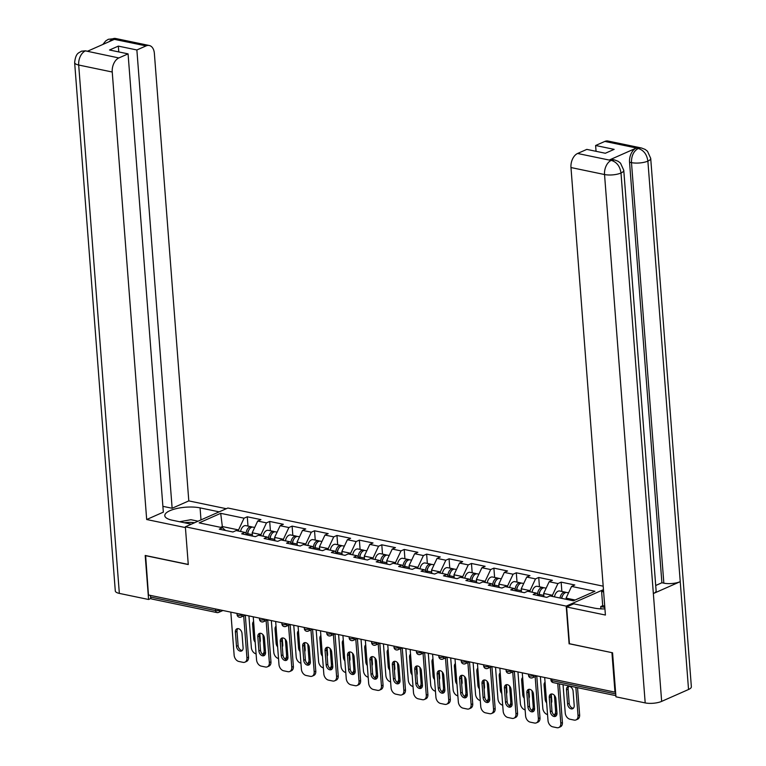 <?xml version="1.0" encoding="UTF-8"?>
<svg xmlns="http://www.w3.org/2000/svg" width="766" height="766" viewBox="0 0 766 766"><rect width="100%" height="100%" fill="white"/><g stroke="black" fill="none" stroke-linecap="round" stroke-linejoin="round"><path stroke-width="1.15" d="M603.187 586.182L227.866 508.021L185.362 526.807L566.208 606.117L603.455 589.648M225.491 530.455L222.494 527.736L220.694 513.335L199.141 522.872L222.494 527.736L219.277 529.162L232.921 531.997L236.148 530.579L244.909 532.399L247.916 535.118M220.694 513.335L244.048 518.199L247.274 516.782L247.993 526.079M252.454 536.066L252.205 532.772L257.702 521.043L260.928 519.626L247.274 516.782M257.702 521.043L266.472 522.872L269.689 521.445L270.408 530.752M274.879 540.739L274.621 537.435L280.126 525.715L283.343 524.289L269.689 521.445M280.126 525.715L288.887 527.544L292.114 526.118L292.832 535.424M297.294 545.402L297.045 542.108L302.541 530.378L305.768 528.961L292.114 526.118M302.541 530.378L311.312 532.207L314.529 530.781L315.247 540.087M319.709 550.074L319.46 546.78L324.966 535.051L328.183 533.624L314.529 530.781M324.966 535.051L333.727 536.88L336.954 535.453L337.672 544.76M342.134 554.747L341.875 551.443L347.381 539.724L350.608 538.297L336.954 535.453M347.381 539.724L356.152 541.543L359.369 540.126L360.087 549.423M364.549 559.41L364.3 556.116L369.806 544.387L373.023 542.97L359.369 540.126M369.806 544.387L378.567 546.215L381.794 544.789L382.502 554.096M386.974 564.082L386.715 560.779L392.221 549.059L395.447 547.633L381.794 544.789M392.221 549.059L400.991 550.888L404.209 549.461L404.927 558.768M409.389 568.745L409.14 565.452L414.645 553.722L417.863 552.305L404.209 549.461M414.645 553.722L423.406 555.551L426.633 554.124L427.342 563.431M431.813 573.418L431.555 570.124L437.06 558.395L440.278 556.968L426.633 554.124M437.06 558.395L445.831 560.224L449.048 558.797L449.766 568.104M454.228 578.081L453.979 574.787L459.485 563.067L462.702 561.641L449.048 558.797M459.485 563.067L468.246 564.887L471.463 563.47L472.182 572.767M476.653 582.754L476.395 579.46L481.9 567.73L485.117 566.304L471.463 563.47M481.9 567.73L490.671 569.559L493.888 568.133L494.606 577.44M499.068 587.426L498.819 584.123L504.315 572.403L507.542 570.976L493.888 568.133M504.315 572.403L513.086 574.222L516.303 572.805L517.021 582.103M521.493 592.089L521.234 588.795L526.74 577.066L529.957 575.649L516.303 572.805M526.74 577.066L535.501 578.895L538.728 577.468L539.446 586.775M543.908 596.762L543.659 593.468L549.155 581.739L552.382 580.312L538.728 577.468M549.155 581.739L557.926 583.568L561.143 582.141L561.861 591.448M566.16 599.299L566.074 598.131L571.58 586.411L574.797 584.985L561.143 582.141M571.58 586.411L594.933 591.266L573.37 600.803L550.017 595.938L546.8 597.365L533.146 594.521L536.363 593.095L527.602 591.266L524.375 592.692L510.731 589.849L513.948 588.422L505.177 586.603L501.96 588.029L488.306 585.186L491.533 583.759L482.762 581.93L479.545 583.357L465.891 580.513L469.108 579.086L460.347 577.267L457.12 578.684L443.466 575.841L446.693 574.423L437.922 572.595L434.705 574.021L421.051 571.177L424.268 569.751L415.507 567.922L412.28 569.349L398.626 566.505L401.853 565.078L393.082 563.259L389.865 564.686L376.211 561.842L379.429 560.415L370.667 558.586L367.441 560.013L353.787 557.169L357.013 555.743L348.243 553.923L345.026 555.34L331.372 552.497L334.589 551.08L325.828 549.251L322.601 550.677L308.947 547.834L312.174 546.407L303.403 544.578L300.186 546.005L286.532 543.161L289.749 541.744L280.988 539.915L277.761 541.342L264.117 538.498L267.334 537.071L258.563 535.243L255.346 536.669L241.692 533.825L244.909 532.399M261.062 535.76L260.967 534.591L252.205 532.772M260.967 534.591L266.472 522.872M283.477 540.432L283.391 539.264L274.621 537.435M283.391 539.264L288.887 527.544M267.334 537.071L270.331 539.791M305.893 545.105L305.806 543.937L297.045 542.108M305.806 543.937L311.312 532.207M289.749 541.744L292.746 544.463M328.317 549.768L328.231 548.6L319.46 546.78M328.231 548.6L333.727 536.88M312.174 546.407L315.171 549.126M350.732 554.44L350.646 553.272L341.875 551.443M350.646 553.272L356.152 541.543M334.589 551.08L337.586 553.799M373.157 559.103L373.061 557.935L364.3 556.116M373.061 557.935L378.567 546.215M357.013 555.743L360.01 558.462M395.572 563.776L395.486 562.608L386.715 560.779M395.486 562.608L400.991 550.888M379.429 560.415L382.425 563.134M417.997 568.449L417.901 567.28L409.14 565.452M417.901 567.28L423.406 555.551M401.853 565.078L404.85 567.798M440.412 573.112L440.326 571.943L431.555 570.124M440.326 571.943L445.831 560.224M424.268 569.751L427.265 572.47M462.836 577.784L462.741 576.616L453.979 574.787M462.741 576.616L468.246 564.887M446.693 574.423L449.69 577.143M485.251 582.447L485.165 581.279L476.395 579.46M485.165 581.279L490.671 569.559M469.108 579.086L472.105 581.806M507.676 587.12L507.58 585.952L498.819 584.123M507.58 585.952L513.086 574.222M491.533 583.759L494.53 586.478M530.091 591.792L530.005 590.624L521.234 588.795M530.005 590.624L535.501 578.895M513.948 588.422L516.945 591.141M552.516 596.455L552.42 595.287L543.659 593.468M552.42 595.287L557.926 583.568M536.363 593.095L539.36 595.814M575.142 600.017L566.074 598.131M569.435 643.718L612.13 652.699M611.938 652.776L614.974 692.138L615.567 691.87M145.626 555.551L148.47 594.99L614.974 692.138M222.944 610.502L218.664 612.388A2.853 2.001 -113.9 0 1 217.716 612.474A2.853 1.819 -78.2 0 1 216.931 612.57L151.831 599.022A2.853 1.819 -78.2 0 1 150.548 597.049L150.423 595.402M145.444 555.637L188.273 564.552L185.362 526.807M569.109 643.861L566.208 606.117M238.638 531.097L238.552 529.928L222.379 526.558L220.618 527.343M238.552 529.928L244.048 518.199M556.173 715.827A4.376 3.074 66.1 0 1 551.97 710.953L550.878 696.754A4.376 3.074 66.1 0 1 551.683 693.958M559.439 683.904L562.407 722.491A5.707 4.012 66.1 0 1 560.406 726.819L558.797 727.528A5.707 4.012 -113.9 0 0 560.798 723.209L562.407 722.491M558.797 727.528A5.707 4.012 -113.9 0 1 556.901 727.7L552.736 726.829A5.707 4.012 -113.9 0 1 548.006 720.547L544.693 677.498M557.744 683.55L560.798 723.209M550.361 711.662L549.27 697.462A4.376 3.074 66.1 0 1 550.811 694.149A4.376 3.074 66.1 0 1 555.886 698.841L556.978 713.041A4.376 3.074 66.1 0 1 555.436 716.354A4.376 3.074 66.1 0 1 550.361 711.662L551.97 710.953M566.141 592.491A6.281 3.993 101.8 0 0 565.308 592.166A6.281 3.993 101.8 0 0 560.023 598.026M565.308 592.166L559.774 591.007A6.281 3.993 101.8 0 0 554.498 596.867M561.574 598.342A3.801 2.422 -78.2 0 1 562.531 595.766M566.495 689.85L567.587 704.05A4.376 3.074 -113.9 0 0 572.662 708.742A4.376 3.074 -113.9 0 0 574.194 705.429L573.102 691.229A4.376 3.074 -113.9 0 0 568.027 686.537A4.376 3.074 -113.9 0 0 566.495 689.85L568.104 689.141L569.195 703.332A4.376 3.074 -113.9 0 0 573.389 708.215M563.048 684.651L565.231 712.926A5.707 4.012 -113.9 0 0 569.952 719.217L574.127 720.088A5.707 4.012 -113.9 0 0 576.013 719.916A5.707 4.012 -113.9 0 0 578.024 715.597L579.632 714.879L577.535 687.667M575.841 687.313L578.024 715.597M568.563 592.836L567.032 592.52A6.281 3.993 101.8 0 0 561.756 598.38M568.908 686.346A4.376 3.074 -113.9 0 0 568.104 689.141M579.632 714.879A5.707 4.012 66.1 0 1 577.621 719.207L576.013 719.916M179.627 521.742L190.916 519.702L198.078 521.186M194.526 522.757A12.371 3.954 -4.4 0 0 184.434 522.747M566.61 606.969L605.408 615.041L570.976 167.543A11.413 7.258 -78.2 0 1 577.583 153.478L611.144 160.458L614.61 159.931L618.229 161.348L620.527 163.168L623.763 170.291L656.117 590.835A11.701 3.744 175.6 0 1 653.35 593.545L661.652 701.378A11.701 3.744 175.6 0 1 645.192 702.91L615.95 696.821L612.561 652.785L569.444 643.804L566.61 606.969L573.734 603.819L594.138 608.06A21.4 6.846 -4.4 0 0 604.939 608.913M600.898 608.865L600.716 606.567L602.698 605.686L601.607 591.486L603.531 590.643M601.607 591.486L603.627 591.907M577.583 153.478L586.813 149.389L605.351 153.257L614.15 149.36L595.613 145.502L604.843 141.423A11.413 7.258 -78.2 0 1 607.993 141.03L641.554 148.02A11.413 7.258 101.8 0 0 638.394 148.412L604.843 141.423M641.554 148.02L645.202 149.447L647.5 151.275L650.707 158.38L691.363 686.757A11.701 3.744 175.6 0 1 688.538 689.496L680.237 581.662A11.701 3.744 175.6 0 1 663.844 583.165L631.481 162.622L629.547 162.21A11.413 7.258 -78.2 0 1 636.144 148.144L609.506 159.922A11.413 7.258 -78.2 0 1 612.666 159.529L614.61 159.931M661.652 701.378L688.538 689.496M623.763 170.291A11.701 3.744 175.6 0 1 620.996 173.001L653.35 593.545L680.237 581.662L647.883 161.119C646.906 154.454 643.756 150.26 638.423 148.537L638.394 148.412M595.613 145.502L596.053 151.314M655.706 585.492L661.901 582.754L629.547 162.21M661.901 582.754L663.844 583.165M602.698 605.686L604.728 606.107M604.824 607.419L600.716 606.567M645.192 702.91L604.537 174.533A11.701 3.744 175.6 0 0 620.996 173.001C620 166.337 616.831 162.153 611.498 160.448M200.998 519.903L200.07 507.877A21.4 6.846 -4.4 0 0 177.003 508.461A21.4 6.846 -4.4 0 0 164.795 515.681A21.4 6.846 -4.4 0 0 172.197 520.2L191.318 524.183M200.07 507.877L219.191 511.851M226.315 508.71L188.8 500.897L172.139 508.26L136.875 49.972L146.105 45.893L112.209 38.922L114.172 39.449L87.535 51.226L85.265 50.834L118.845 57.948A11.413 7.258 101.8 0 0 112.238 72.014L78.687 65.024L119.343 593.401L148.585 599.491L145.195 555.465L188.264 564.427M162.89 506.336L172.139 508.26M118.778 51.925L118.337 46.113L109.538 50.001L128.075 53.869L163.34 512.148L146.679 519.52L112.238 72.014M185.429 527.582L146.679 519.52M188.8 500.897L154.368 53.39A11.413 7.258 101.8 0 0 149.255 45.5A11.413 7.258 101.8 0 0 146.105 45.893M119.343 593.401A11.701 3.744 175.6 0 1 115.293 590.931L74.637 62.553A11.701 3.744 175.6 0 0 78.687 65.024A11.413 7.258 -78.2 0 1 85.285 50.958M150.998 598.428L148.585 599.491M128.075 53.869L118.845 57.948M118.337 46.113L136.875 49.972M108.896 41.785L112.238 39.047M102.855 44.447L105.689 40.952L108.303 39.315L112.19 38.913M74.637 62.553C75.786 52.433 79.013 53.084 81.407 51.198L85.256 50.834M533.749 711.154A4.376 3.074 66.1 0 1 529.555 706.281L528.463 692.081A4.376 3.074 66.1 0 1 529.268 689.295M536.765 675.89L539.992 717.828A5.707 4.012 66.1 0 1 537.981 722.147L536.372 722.855A5.707 4.012 -113.9 0 0 538.374 718.537L539.992 717.828M536.372 722.855A5.707 4.012 -113.9 0 1 534.486 723.027L530.311 722.166A5.707 4.012 -113.9 0 1 525.591 715.875L522.278 672.835M535.147 676.598L538.374 718.537M527.946 706.989L526.855 692.799A4.376 3.074 66.1 0 1 528.387 689.477A4.376 3.074 66.1 0 1 533.462 694.168L534.553 708.368A4.376 3.074 66.1 0 1 533.021 711.681A4.376 3.074 66.1 0 1 527.946 706.989L529.555 706.281M511.334 706.491A4.376 3.074 66.1 0 1 507.14 701.608L506.039 687.418A4.376 3.074 66.1 0 1 506.853 684.622M514.34 671.217L517.567 713.156A5.707 4.012 66.1 0 1 515.566 717.483L513.957 718.192A5.707 4.012 -113.9 0 0 515.958 713.864L517.567 713.156M513.957 718.192A5.707 4.012 -113.9 0 1 512.061 718.364L507.896 717.493A5.707 4.012 -113.9 0 1 503.166 711.202L499.853 668.163M512.732 671.926L515.958 713.864M505.522 702.326L504.43 688.127A4.376 3.074 66.1 0 1 505.972 684.814A4.376 3.074 66.1 0 1 511.046 689.505L512.138 703.705A4.376 3.074 66.1 0 1 510.596 707.018A4.376 3.074 66.1 0 1 505.522 702.326L507.14 701.608M488.909 701.819A4.376 3.074 66.1 0 1 484.715 696.945L483.624 682.745A4.376 3.074 66.1 0 1 484.428 679.959M491.925 666.544L495.152 708.493A5.707 4.012 66.1 0 1 493.151 712.811L491.533 713.519A5.707 4.012 -113.9 0 0 493.543 709.201L495.152 708.493M491.533 713.519A5.707 4.012 -113.9 0 1 489.646 713.692L485.472 712.83A5.707 4.012 -113.9 0 1 480.751 706.539L477.438 663.5M490.317 667.263L493.543 709.201M483.107 697.654L482.015 683.454A4.376 3.074 66.1 0 1 483.547 680.141A4.376 3.074 66.1 0 1 488.622 684.833L489.713 699.032A4.376 3.074 66.1 0 1 488.181 702.345A4.376 3.074 66.1 0 1 483.107 697.654L484.715 696.945M466.494 697.156A4.376 3.074 66.1 0 1 462.3 692.273L461.209 678.073A4.376 3.074 66.1 0 1 462.013 675.286M469.501 661.881L472.727 703.82A5.707 4.012 66.1 0 1 470.726 708.138L469.118 708.856A5.707 4.012 -113.9 0 0 471.119 704.529L472.727 703.82M469.118 708.856A5.707 4.012 -113.9 0 1 467.222 709.029L463.057 708.157A5.707 4.012 -113.9 0 1 458.327 701.867L455.014 658.827M467.892 662.59L471.119 704.529M460.682 692.991L459.59 678.791A4.376 3.074 66.1 0 1 461.132 675.478A4.376 3.074 66.1 0 1 466.207 680.17L467.298 694.36A4.376 3.074 66.1 0 1 465.757 697.673A4.376 3.074 66.1 0 1 460.682 692.991L462.3 692.273M444.069 692.483A4.376 3.074 66.1 0 1 439.875 687.609L438.784 673.41A4.376 3.074 66.1 0 1 439.588 670.614M447.085 657.209L450.312 699.147A5.707 4.012 66.1 0 1 448.311 703.475L446.693 704.184A5.707 4.012 -113.9 0 0 448.704 699.865L450.312 699.147M446.693 704.184A5.707 4.012 -113.9 0 1 444.807 704.356L440.632 703.485A5.707 4.012 -113.9 0 1 435.911 697.204L432.599 654.154M445.477 657.927L448.704 699.865M438.267 688.318L437.175 674.118A4.376 3.074 66.1 0 1 438.707 670.805A4.376 3.074 66.1 0 1 443.782 675.497L444.874 689.697A4.376 3.074 66.1 0 1 443.342 693.01A4.376 3.074 66.1 0 1 438.267 688.318L439.875 687.609M543.726 587.828A6.281 3.993 101.8 0 0 542.893 587.493A6.281 3.993 101.8 0 0 537.521 594.071L537.521 594.138M542.893 587.493L537.359 586.344A6.281 3.993 101.8 0 0 532.073 592.204M539.015 595.498L539.14 593.899A3.801 2.422 -78.2 0 1 540.116 591.103M545.057 682.219A4.376 3.074 -113.9 0 0 544.071 685.177L545.162 699.377A4.376 3.074 -113.9 0 0 546.646 702.853M551.367 702.997A4.376 3.074 -113.9 0 0 551.779 700.756L551.3 694.503M540.375 676.598L542.807 708.263A5.707 4.012 -113.9 0 0 547.537 714.554L547.546 714.554M554.048 714.994A5.707 4.012 -113.9 0 0 555.599 710.925L556.777 710.408M554.402 695.365L555.599 710.925M546.139 588.173L544.616 587.857A6.281 3.993 101.8 0 0 539.254 594.426L539.159 595.622M556.939 712.543A5.707 4.012 66.1 0 1 555.206 714.534L554.086 715.032M521.301 583.156A6.281 3.993 101.8 0 0 520.468 582.83A6.281 3.993 101.8 0 0 515.106 589.399L515.097 589.475M520.468 582.83L514.943 581.672A6.281 3.993 101.8 0 0 509.658 587.532M516.59 590.825L516.715 589.236A3.801 2.422 -78.2 0 1 517.692 586.43M522.642 677.546A4.376 3.074 -113.9 0 0 521.656 680.514L522.747 694.714A4.376 3.074 -113.9 0 0 524.231 698.19M528.942 698.333A4.376 3.074 -113.9 0 0 529.354 696.083L528.875 689.84M517.95 671.935L520.392 703.59A5.707 4.012 -113.9 0 0 525.112 709.881L525.131 709.881M531.623 710.331A5.707 4.012 -113.9 0 0 533.184 706.252L534.352 705.735M531.987 690.693L533.184 706.252M523.724 583.5L522.201 583.185A6.281 3.993 101.8 0 0 516.83 589.763L516.734 590.959M534.515 707.87A5.707 4.012 66.1 0 1 532.791 709.862L531.671 710.36M498.886 578.483A6.281 3.993 101.8 0 0 498.053 578.158A6.281 3.993 101.8 0 0 492.682 584.736L492.682 584.803M498.053 578.158L492.519 577.009A6.281 3.993 101.8 0 0 487.233 582.859M494.175 586.162L494.3 584.563A3.801 2.422 -78.2 0 1 495.276 581.767M500.217 672.883A4.376 3.074 -113.9 0 0 499.231 675.842L500.322 690.042A4.376 3.074 -113.9 0 0 501.807 693.517M506.527 693.661A4.376 3.074 -113.9 0 0 506.939 691.42L506.46 685.168M495.535 667.263L497.967 698.927A5.707 4.012 -113.9 0 0 502.697 705.208L502.707 705.218M509.208 705.658A5.707 4.012 -113.9 0 0 510.759 701.589L511.937 701.072M509.562 686.03L510.759 701.589M501.299 578.837L499.777 578.512A6.281 3.993 101.8 0 0 494.415 585.09L494.319 586.287M512.1 703.198A5.707 4.012 66.1 0 1 510.367 705.199L509.246 705.687M476.462 573.82A6.281 3.993 101.8 0 0 475.629 573.485A6.281 3.993 101.8 0 0 470.267 580.063L470.257 580.13M475.629 573.485L470.104 572.336A6.281 3.993 101.8 0 0 464.818 578.196M471.751 581.49L471.875 579.891A3.801 2.422 -78.2 0 1 472.852 577.095M477.802 668.211A4.376 3.074 -113.9 0 0 476.816 671.179L477.907 685.369A4.376 3.074 -113.9 0 0 479.392 688.845M484.102 688.988A4.376 3.074 -113.9 0 0 484.514 686.748L484.035 680.505M473.11 662.6L475.552 694.255A5.707 4.012 -113.9 0 0 480.272 700.545L480.292 700.545M486.793 700.986A5.707 4.012 -113.9 0 0 488.344 696.916L489.512 696.399M487.147 681.357L488.344 696.916M478.884 574.165L477.362 573.849A6.281 3.993 101.8 0 0 471.99 580.417L471.904 581.624M489.675 698.535A5.707 4.012 66.1 0 1 487.952 700.526L486.831 701.024M454.046 569.148A6.281 3.993 101.8 0 0 453.213 568.822A6.281 3.993 101.8 0 0 447.851 575.39L447.842 575.467M453.213 568.822L447.679 567.663A6.281 3.993 101.8 0 0 442.394 573.523M449.336 576.817L449.46 575.228A3.801 2.422 -78.2 0 1 450.437 572.422M455.377 663.548A4.376 3.074 -113.9 0 0 454.391 666.506L455.492 680.706A4.376 3.074 -113.9 0 0 456.967 684.182M461.687 684.325A4.376 3.074 -113.9 0 0 462.099 682.085L461.62 675.832M450.695 657.927L453.127 689.582A5.707 4.012 -113.9 0 0 457.857 695.873L457.867 695.873M467.26 693.862A5.707 4.012 66.1 0 1 465.527 695.863L464.407 696.351A5.707 4.012 -113.9 0 0 465.92 692.253L467.097 691.727M464.723 676.684L465.92 692.253M456.459 569.492L454.937 569.176A6.281 3.993 101.8 0 0 449.575 575.754L449.479 576.951M421.654 687.82A4.376 3.074 66.1 0 1 417.46 682.937L416.369 668.737A4.376 3.074 66.1 0 1 417.173 665.951M424.661 652.546L427.888 694.484A5.707 4.012 66.1 0 1 425.886 698.803L424.278 699.521A5.707 4.012 -113.9 0 0 426.279 695.193L427.888 694.484M424.278 699.521A5.707 4.012 -113.9 0 1 422.382 699.684L418.217 698.822A5.707 4.012 -113.9 0 1 413.487 692.531L410.174 649.491M423.052 653.254L426.279 695.193M415.852 683.645L414.751 669.455A4.376 3.074 66.1 0 1 416.292 666.133A4.376 3.074 66.1 0 1 421.367 670.825L422.459 685.024A4.376 3.074 66.1 0 1 420.927 688.337A4.376 3.074 66.1 0 1 415.852 683.645L417.46 682.937M431.622 564.485A6.281 3.993 101.8 0 0 430.798 564.149A6.281 3.993 101.8 0 0 425.427 570.727L425.427 570.794M430.798 564.149L425.264 563A6.281 3.993 101.8 0 0 419.979 568.86M426.911 572.154L427.035 570.555A3.801 2.422 -78.2 0 1 428.022 567.759M432.962 658.875A4.376 3.074 -113.9 0 0 431.976 661.834L433.068 676.033A4.376 3.074 -113.9 0 0 434.552 679.509M439.263 679.653A4.376 3.074 -113.9 0 0 439.684 677.412L439.196 671.16M428.28 653.254L430.712 684.919A5.707 4.012 -113.9 0 0 435.442 691.21L435.452 691.21M441.953 691.65A5.707 4.012 -113.9 0 0 443.504 687.581L444.673 687.064M442.308 672.021L443.504 687.581M434.044 564.829L432.522 564.513A6.281 3.993 101.8 0 0 427.15 571.082L427.064 572.288M444.835 689.199A5.707 4.012 66.1 0 1 443.112 691.191L441.992 691.688M399.23 683.148A4.376 3.074 66.1 0 1 395.036 678.264L393.944 664.074A4.376 3.074 66.1 0 1 394.749 661.278M402.246 647.873L405.473 689.812A5.707 4.012 66.1 0 1 403.471 694.14L401.853 694.848A5.707 4.012 -113.9 0 0 403.864 690.53L405.473 689.812M401.853 694.848A5.707 4.012 -113.9 0 1 399.967 695.021L395.802 694.149A5.707 4.012 -113.9 0 1 391.072 687.858L387.759 644.819M400.637 648.582L403.864 690.53M393.427 678.982L392.336 664.783A4.376 3.074 66.1 0 1 393.868 661.47A4.376 3.074 66.1 0 1 398.942 666.161L400.034 680.361A4.376 3.074 66.1 0 1 398.502 683.674A4.376 3.074 66.1 0 1 393.427 678.982L395.036 678.264M409.207 559.812A6.281 3.993 101.8 0 0 408.374 559.486A6.281 3.993 101.8 0 0 403.012 566.055L403.002 566.131M408.374 559.486L402.839 558.328A6.281 3.993 101.8 0 0 397.554 564.188M404.496 567.482L404.62 565.892A3.801 2.422 -78.2 0 1 405.597 563.087M410.538 654.202A4.376 3.074 -113.9 0 0 409.561 657.171L410.653 671.37A4.376 3.074 -113.9 0 0 412.127 674.846M416.848 674.99A4.376 3.074 -113.9 0 0 417.259 672.74L416.781 666.497M405.856 648.591L408.288 680.246A5.707 4.012 -113.9 0 0 413.018 686.537L413.027 686.537M419.529 686.987A5.707 4.012 -113.9 0 0 421.08 682.908L422.257 682.391M419.883 667.349L421.08 682.908M411.62 560.157L410.097 559.841A6.281 3.993 101.8 0 0 404.735 566.419L404.64 567.616M422.42 684.526A5.707 4.012 66.1 0 1 420.687 686.518L419.577 687.016M376.815 678.475A4.376 3.074 66.1 0 1 372.621 673.601L371.529 659.402A4.376 3.074 66.1 0 1 372.333 656.615M379.821 643.201L383.048 685.149A5.707 4.012 66.1 0 1 381.047 689.467L379.438 690.176A5.707 4.012 -113.9 0 0 381.439 685.857L383.048 685.149M379.438 690.176A5.707 4.012 -113.9 0 1 377.542 690.348L373.377 689.486A5.707 4.012 -113.9 0 1 368.647 683.195L365.344 640.156M378.213 643.919L381.439 685.857M371.012 674.31L369.921 660.11A4.376 3.074 66.1 0 1 371.453 656.797A4.376 3.074 66.1 0 1 376.527 661.489L377.619 675.689A4.376 3.074 66.1 0 1 376.087 679.002A4.376 3.074 66.1 0 1 371.012 674.31L372.621 673.601M386.782 555.149A6.281 3.993 101.8 0 0 385.959 554.814A6.281 3.993 101.8 0 0 380.587 561.392L380.587 561.459M385.959 554.814L380.424 553.665A6.281 3.993 101.8 0 0 375.139 559.525M382.081 562.818L382.196 561.219A3.801 2.422 -78.2 0 1 383.182 558.424M388.123 649.539A4.376 3.074 -113.9 0 0 387.136 652.498L388.228 666.698A4.376 3.074 -113.9 0 0 389.712 670.173M394.423 670.317A4.376 3.074 -113.9 0 0 394.844 668.076L394.356 661.824M383.44 643.919L385.873 675.583A5.707 4.012 -113.9 0 0 390.603 681.864L390.612 681.874M397.114 682.315A5.707 4.012 -113.9 0 0 398.665 678.245L399.833 677.728M397.468 662.686L398.665 678.245M389.205 555.494L387.682 555.168A6.281 3.993 101.8 0 0 382.311 561.746L382.224 562.943M399.996 679.863A5.707 4.012 66.1 0 1 398.272 681.855L397.152 682.343M354.39 673.812A4.376 3.074 66.1 0 1 350.196 668.929L349.105 654.729A4.376 3.074 66.1 0 1 349.909 651.943M357.406 638.538L360.633 680.476A5.707 4.012 66.1 0 1 358.632 684.794L357.023 685.513A5.707 4.012 -113.9 0 0 359.024 681.185L360.633 680.476M357.023 685.513A5.707 4.012 -113.9 0 1 355.127 685.685L350.962 684.814A5.707 4.012 -113.9 0 1 346.232 678.523L342.919 635.483M355.797 639.246L359.024 681.185M348.587 669.647L347.496 655.447A4.376 3.074 66.1 0 1 349.028 652.134A4.376 3.074 66.1 0 1 354.103 656.826L355.204 671.016A4.376 3.074 66.1 0 1 353.662 674.329A4.376 3.074 66.1 0 1 348.587 669.647L350.196 668.929M364.367 550.476A6.281 3.993 101.8 0 0 363.534 550.141A6.281 3.993 101.8 0 0 358.172 556.719L358.162 556.796M363.534 550.141L358 548.992A6.281 3.993 101.8 0 0 352.714 554.852M359.656 558.146L359.781 556.547A3.801 2.422 -78.2 0 1 360.757 553.751M365.698 644.867A4.376 3.074 -113.9 0 0 364.721 647.835L365.813 662.025A4.376 3.074 -113.9 0 0 367.287 665.501M372.008 665.654A4.376 3.074 -113.9 0 0 372.42 663.404L371.941 657.161M361.016 639.256L363.457 670.911A5.707 4.012 -113.9 0 0 368.178 677.201L368.187 677.201M374.689 677.642A5.707 4.012 -113.9 0 0 376.24 673.573L377.418 673.055M375.043 658.013L376.24 673.573M366.78 550.821L365.258 550.505A6.281 3.993 101.8 0 0 359.896 557.083L359.8 558.28M377.581 675.191A5.707 4.012 66.1 0 1 375.847 677.182L374.737 677.68M331.975 669.139A4.376 3.074 66.1 0 1 327.781 664.266L326.689 650.066A4.376 3.074 66.1 0 1 327.494 647.27M334.991 633.865L338.218 675.803A5.707 4.012 66.1 0 1 336.207 680.131L334.598 680.84A5.707 4.012 -113.9 0 0 336.6 676.522L338.218 675.803M334.598 680.84A5.707 4.012 -113.9 0 1 332.703 681.012L328.537 680.141A5.707 4.012 -113.9 0 1 323.817 673.86L320.504 630.82M333.373 634.583L336.6 676.522M326.172 664.974L325.081 650.774A4.376 3.074 66.1 0 1 326.613 647.462A4.376 3.074 66.1 0 1 331.688 652.153L332.779 666.353A4.376 3.074 66.1 0 1 331.247 669.666A4.376 3.074 66.1 0 1 326.172 664.974L327.781 664.266M341.952 545.804A6.281 3.993 101.8 0 0 341.119 545.478A6.281 3.993 101.8 0 0 335.747 552.047L335.747 552.123M341.119 545.478L335.585 544.32A6.281 3.993 101.8 0 0 330.299 550.18M337.241 553.473L337.356 551.884A3.801 2.422 -78.2 0 1 338.342 549.078M343.283 640.204A4.376 3.074 -113.9 0 0 342.297 643.162L343.388 657.362A4.376 3.074 -113.9 0 0 344.872 660.838M349.583 660.981A4.376 3.074 -113.9 0 0 350.005 658.741L349.516 652.488M338.601 634.583L341.033 666.238A5.707 4.012 -113.9 0 0 345.763 672.529L345.772 672.538M352.274 672.979A5.707 4.012 -113.9 0 0 353.825 668.909L354.993 668.383M352.628 653.35L353.825 668.909M344.365 546.148L342.842 545.832A6.281 3.993 101.8 0 0 337.471 552.41L337.385 553.607M355.165 670.518A5.707 4.012 66.1 0 1 353.432 672.519L352.312 673.008M309.56 664.476A4.376 3.074 66.1 0 1 305.356 659.593L304.265 645.393A4.376 3.074 66.1 0 1 305.069 642.607M312.566 629.202L315.793 671.14A5.707 4.012 66.1 0 1 313.792 675.459L312.183 676.177A5.707 4.012 -113.9 0 0 314.184 671.849L315.793 671.14M312.183 676.177A5.707 4.012 -113.9 0 1 310.287 676.34L306.122 675.478A5.707 4.012 -113.9 0 1 301.392 669.187L298.079 626.148M310.958 629.911L314.184 671.849M303.748 660.302L302.656 646.111A4.376 3.074 66.1 0 1 304.198 642.798A4.376 3.074 66.1 0 1 309.272 647.481L310.364 661.68A4.376 3.074 66.1 0 1 308.822 664.993A4.376 3.074 66.1 0 1 303.748 660.302L305.356 659.593M319.527 541.141A6.281 3.993 101.8 0 0 318.694 540.806A6.281 3.993 101.8 0 0 313.332 547.384L313.323 547.451M318.694 540.806L313.16 539.657A6.281 3.993 101.8 0 0 307.884 545.516M314.816 548.81L314.941 547.211A3.801 2.422 -78.2 0 1 315.918 544.415M320.868 635.531A4.376 3.074 -113.9 0 0 319.882 638.49L320.973 652.689A4.376 3.074 -113.9 0 0 322.448 656.165M327.168 656.309A4.376 3.074 -113.9 0 0 327.58 654.068L327.101 647.816M316.176 629.92L318.618 661.575A5.707 4.012 -113.9 0 0 323.338 667.866L323.348 667.866M329.849 668.306A5.707 4.012 -113.9 0 0 331.4 664.237L332.578 663.72M330.203 648.678L331.4 664.237M321.94 541.485L320.418 541.169A6.281 3.993 101.8 0 0 315.056 547.738L314.96 548.944M332.741 665.855A5.707 4.012 66.1 0 1 331.008 667.847L329.897 668.345M287.135 659.804A4.376 3.074 66.1 0 1 282.941 654.92L281.85 640.73A4.376 3.074 66.1 0 1 282.654 637.934M290.151 624.529L293.378 666.468A5.707 4.012 66.1 0 1 291.367 670.796L289.759 671.504A5.707 4.012 -113.9 0 0 291.76 667.186L293.378 666.468M289.759 671.504A5.707 4.012 -113.9 0 1 287.863 671.677L283.698 670.805A5.707 4.012 -113.9 0 1 278.977 664.515L275.664 621.475M288.533 625.238L291.76 667.186M281.333 655.639L280.241 641.439A4.376 3.074 66.1 0 1 281.773 638.126A4.376 3.074 66.1 0 1 286.848 642.818L287.939 657.017A4.376 3.074 66.1 0 1 286.407 660.33A4.376 3.074 66.1 0 1 281.333 655.639L282.941 654.92M297.112 536.468A6.281 3.993 101.8 0 0 296.279 536.143A6.281 3.993 101.8 0 0 290.908 542.711L290.908 542.788M296.279 536.143L290.745 534.984A6.281 3.993 101.8 0 0 285.459 540.844M292.401 544.138L292.516 542.548A3.801 2.422 -78.2 0 1 293.502 539.743M298.443 630.858A4.376 3.074 -113.9 0 0 297.457 633.827L298.548 648.026A4.376 3.074 -113.9 0 0 300.033 651.502M304.753 651.646A4.376 3.074 -113.9 0 0 305.165 649.396L304.686 643.153M293.761 625.248L296.193 656.902A5.707 4.012 -113.9 0 0 300.923 663.193L300.933 663.193M307.434 663.643A5.707 4.012 -113.9 0 0 308.985 659.564L310.163 659.047M307.788 644.005L308.985 659.564M299.525 536.813L298.003 536.497A6.281 3.993 101.8 0 0 292.631 543.075L292.545 544.272M310.326 661.182A5.707 4.012 66.1 0 1 308.593 663.174L307.472 663.672M264.72 655.131A4.376 3.074 66.1 0 1 260.526 650.257L259.425 636.058A4.376 3.074 66.1 0 1 260.229 633.271M267.727 619.866L270.953 661.805A5.707 4.012 66.1 0 1 268.952 666.123L267.344 666.832A5.707 4.012 -113.9 0 0 269.345 662.513L270.953 661.805M267.344 666.832A5.707 4.012 -113.9 0 1 265.448 667.004L261.283 666.142A5.707 4.012 -113.9 0 1 256.553 659.852L253.24 616.812M266.118 620.575L269.345 662.513M258.908 650.966L257.816 636.766A4.376 3.074 66.1 0 1 259.358 633.453A4.376 3.074 66.1 0 1 264.433 638.145L265.524 652.345A4.376 3.074 66.1 0 1 263.983 655.658A4.376 3.074 66.1 0 1 258.908 650.966L260.526 650.257M274.688 531.805A6.281 3.993 101.8 0 0 273.855 531.47A6.281 3.993 101.8 0 0 268.493 538.048L268.483 538.115M273.855 531.47L268.33 530.321A6.281 3.993 101.8 0 0 263.044 536.181M269.977 539.475L270.101 537.876A3.801 2.422 -78.2 0 1 271.078 535.08M276.028 626.195A4.376 3.074 -113.9 0 0 275.042 629.154L276.133 643.354A4.376 3.074 -113.9 0 0 277.608 646.83M282.328 646.973A4.376 3.074 -113.9 0 0 282.74 644.733L282.261 638.48M271.336 620.575L273.778 652.239A5.707 4.012 -113.9 0 0 278.498 658.53L278.508 658.53M285.009 658.971A5.707 4.012 -113.9 0 0 286.57 654.901L287.738 654.384M285.373 639.342L286.57 654.901M277.11 532.15L275.578 531.834A6.281 3.993 101.8 0 0 270.216 538.402L270.12 539.599M287.901 656.519A5.707 4.012 66.1 0 1 286.178 658.511L285.057 659.009M242.295 650.468A4.376 3.074 66.1 0 1 238.102 645.585L237.01 631.385A4.376 3.074 66.1 0 1 237.814 628.599M245.311 615.194L248.538 657.132A5.707 4.012 66.1 0 1 246.528 661.451L244.919 662.169A5.707 4.012 -113.9 0 0 246.93 657.841L248.538 657.132M244.919 662.169A5.707 4.012 -113.9 0 1 243.033 662.341L238.858 661.47A5.707 4.012 -113.9 0 1 234.137 655.179L230.825 612.139M243.693 615.902L246.93 657.841M236.493 646.303L235.401 632.103A4.376 3.074 66.1 0 1 236.933 628.79A4.376 3.074 66.1 0 1 242.008 633.482L243.1 647.672A4.376 3.074 66.1 0 1 241.568 650.985A4.376 3.074 66.1 0 1 236.493 646.303L238.102 645.585M252.273 527.132A6.281 3.993 101.8 0 0 251.44 526.797A6.281 3.993 101.8 0 0 246.068 533.375L246.068 533.452M251.44 526.797L245.905 525.648A6.281 3.993 101.8 0 0 240.62 531.508M247.562 534.802L247.686 533.203A3.801 2.422 -78.2 0 1 248.663 530.407M253.603 621.523A4.376 3.074 -113.9 0 0 252.617 624.491L253.709 638.681A4.376 3.074 -113.9 0 0 255.193 642.167M259.913 642.31A4.376 3.074 -113.9 0 0 260.325 640.06L259.846 633.817M248.921 615.912L251.353 647.567A5.707 4.012 -113.9 0 0 256.083 653.858L256.093 653.858M262.594 654.298A5.707 4.012 -113.9 0 0 264.146 650.229L265.323 649.712M262.949 634.669L264.146 650.229M254.685 527.477L253.163 527.161A6.281 3.993 101.8 0 0 247.801 533.739L247.705 534.936M265.486 651.847A5.707 4.012 66.1 0 1 263.753 653.838L262.633 654.336M551.817 678.982L551.951 680.629L615.72 693.91M550.859 678.791L550.955 680.026A2.853 0.91 175.6 0 0 551.951 680.629A2.853 1.819 101.8 0 0 553.224 682.602L615.854 695.652M150.548 597.049L215.658 610.607L215.524 608.951M219.641 609.813L219.67 610.234A2.853 2.001 -113.9 0 1 218.664 612.388A2.853 2.853 0 0 1 216.931 612.57A2.853 1.819 -78.2 0 1 215.658 610.607A2.853 0.91 -4.4 0 0 219.67 610.234L220.302 609.947M533.509 675.172L534.17 675.315M531.594 677.843A2.853 2.001 -113.9 0 0 532.542 677.757A2.853 2.001 -113.9 0 0 533.538 675.593A2.853 0.91 -4.4 0 1 529.526 675.966A2.853 0.91 175.6 0 1 528.54 675.363A2.853 2.853 0 0 0 532.542 677.757L536.813 675.861M511.085 670.509L511.755 670.643M488.67 665.836L489.34 665.97M466.255 661.163L466.915 661.307M443.83 656.5L444.5 656.634M421.415 651.828L422.076 651.971M398.99 647.165L399.661 647.299M376.575 642.492L377.236 642.626M354.151 637.819L354.821 637.963M331.735 633.156L332.396 633.29M309.311 628.484L309.981 628.627M286.896 623.821L287.556 623.955M264.471 619.148L265.141 619.292M242.056 614.476L242.726 614.619M509.17 673.17A2.853 2.001 -113.9 0 0 510.118 673.084A2.853 2.001 -113.9 0 0 511.123 670.92A2.853 0.91 -4.4 0 1 507.111 671.294A2.853 0.91 175.6 0 1 506.125 670.69A2.853 2.853 0 0 0 510.118 673.084L514.398 671.188M486.755 668.498A2.853 2.001 -113.9 0 0 487.703 668.412A2.853 2.001 -113.9 0 0 488.698 666.257A2.853 0.91 -4.4 0 1 484.687 666.631A2.853 0.91 175.6 0 1 483.7 666.027A2.853 2.853 0 0 0 487.703 668.412L491.983 666.525M464.33 663.835A2.853 2.001 -113.9 0 0 465.278 663.749A2.853 2.001 -113.9 0 0 466.283 661.585A2.853 0.91 -4.4 0 1 462.271 661.958A2.853 0.91 175.6 0 1 461.285 661.355A2.853 2.853 0 0 0 465.278 663.749L469.558 661.853M441.915 659.162A2.853 2.001 -113.9 0 0 442.863 659.076A2.853 2.001 -113.9 0 0 443.859 656.922A2.853 0.91 -4.4 0 1 439.847 657.285A2.853 0.91 175.6 0 1 438.861 656.682A2.853 2.853 0 0 0 442.863 659.076L447.143 657.19M419.5 654.499A2.853 2.001 -113.9 0 0 420.438 654.413A2.853 2.001 -113.9 0 0 421.444 652.249A2.853 0.91 -4.4 0 1 417.432 652.622A2.853 0.91 175.6 0 1 416.445 652.019A2.853 2.853 0 0 0 420.438 654.413L424.718 652.517M397.075 649.827A2.853 2.001 -113.9 0 0 398.023 649.74A2.853 2.001 -113.9 0 0 399.029 647.576A2.853 0.91 -4.4 0 1 395.007 647.95A2.853 0.91 175.6 0 1 394.021 647.347A2.853 2.853 0 0 0 398.023 649.74L402.303 647.854M374.66 645.154A2.853 2.001 -113.9 0 0 375.599 645.068A2.853 2.001 -113.9 0 0 376.604 642.913A2.853 0.91 -4.4 0 1 372.592 643.287A2.853 0.91 175.6 0 1 371.606 642.684A2.853 2.853 0 0 0 375.599 645.068L379.879 643.181M352.236 640.491A2.853 2.001 -113.9 0 0 353.183 640.405A2.853 2.001 -113.9 0 0 354.189 638.241A2.853 0.91 -4.4 0 1 350.167 638.614A2.853 0.91 175.6 0 1 349.181 638.011A2.853 2.853 0 0 0 353.183 640.405L357.463 638.509M329.82 635.818A2.853 2.001 -113.9 0 0 330.768 635.732A2.853 2.001 -113.9 0 0 331.764 633.578A2.853 0.91 -4.4 0 1 327.752 633.942A2.853 0.91 175.6 0 1 326.766 633.348A2.853 2.853 0 0 0 330.768 635.732L335.039 633.846M307.396 631.155A2.853 2.001 -113.9 0 0 308.344 631.069A2.853 2.001 -113.9 0 0 309.349 628.905A2.853 0.91 -4.4 0 1 305.328 629.279A2.853 0.91 175.6 0 1 304.341 628.675A2.853 2.853 0 0 0 308.344 631.069L312.624 629.173M284.981 626.483A2.853 2.001 -113.9 0 0 285.929 626.397A2.853 2.001 -113.9 0 0 286.924 624.233A2.853 0.91 -4.4 0 1 282.913 624.606A2.853 0.91 175.6 0 1 281.926 624.003A2.853 2.853 0 0 0 285.929 626.397L290.199 624.51M262.556 621.81A2.853 2.001 -113.9 0 0 263.504 621.724A2.853 2.001 -113.9 0 0 264.509 619.57A2.853 0.91 -4.4 0 1 260.497 619.943A2.853 0.91 175.6 0 1 259.502 619.34A2.853 2.853 0 0 0 263.504 621.724L267.784 619.838M240.141 617.147A2.853 2.001 -113.9 0 0 241.089 617.061A2.853 2.001 -113.9 0 0 242.085 614.897A2.853 0.91 -4.4 0 1 238.073 615.27A2.853 0.91 175.6 0 1 237.087 614.667A2.853 2.853 0 0 0 241.089 617.061L245.359 615.165M549.27 697.462L550.878 696.754M569.195 703.332L567.587 704.05M636.144 148.144L638.423 148.537M611.45 160.324L609.506 159.922M611.144 160.458A11.413 7.258 -78.2 0 0 604.537 174.533L570.976 167.543M650.707 158.38A11.701 3.744 175.6 0 1 647.883 161.119A11.701 3.744 175.6 0 1 631.481 162.622C631.347 155.967 633.539 151.275 638.088 148.547M108.36 39.286L115.704 38.511A11.413 7.258 101.8 0 0 112.545 38.903M81.464 51.178L85.601 50.824M526.855 692.799L528.463 692.081M504.43 688.127L506.039 687.418M482.015 683.454L483.624 682.745M459.59 678.791L461.209 678.073M437.175 674.118L438.784 673.41M543.803 595.373L539.254 594.426M545.248 684.66L544.071 685.177M546.34 698.86L545.162 699.377M521.378 590.71L516.83 589.763M522.824 679.997L521.656 680.514M523.915 694.188L522.747 694.714M498.963 586.038L494.415 585.09M500.409 675.325L499.231 675.842M501.5 689.524L500.322 690.042M476.548 581.365L471.99 580.417M477.984 670.652L476.816 671.179M479.076 684.852L477.907 685.369M454.123 576.702L449.575 575.754M455.569 665.989L454.391 666.506M456.66 680.189L455.492 680.706M414.751 669.455L416.369 668.737M431.708 572.03L427.15 571.082M433.144 661.317L431.976 661.834M434.245 675.516L433.068 676.033M392.336 664.783L393.944 664.074M409.283 567.367L404.735 566.419M410.729 656.654L409.561 657.171M411.821 670.844L410.653 671.37M369.921 660.11L371.529 659.402M386.868 562.694L382.311 561.746M388.314 651.981L387.136 652.498M389.406 666.181L388.228 666.698M347.496 655.447L349.105 654.729M364.444 558.031L359.896 557.083M365.889 647.308L364.721 647.835M366.981 661.508L365.813 662.025M325.081 650.774L326.689 650.066M342.029 553.358L337.471 552.41M343.474 642.645L342.297 643.162M344.566 656.845L343.388 657.362M302.656 646.111L304.265 645.393M319.604 548.686L315.056 547.738M321.05 637.973L319.882 638.49M322.141 652.172L320.973 652.689M280.241 641.439L281.85 640.73M297.189 544.023L292.631 543.075M298.635 633.31L297.457 633.827M299.726 647.509L298.548 648.026M257.816 636.766L259.425 636.058M274.764 539.35L270.216 538.402M276.21 628.637L275.042 629.154M277.302 642.837L276.133 643.354M235.401 632.103L237.01 631.385M252.349 534.687L247.801 533.739M253.795 623.974L252.617 624.491M254.886 638.164L253.709 638.681M550.955 680.026A2.853 2.853 0 0 0 553.224 682.602M528.444 674.118L528.54 675.363M506.029 669.446L506.125 670.69M483.605 664.783L483.7 666.027M461.189 660.11L461.285 661.355M438.765 655.447L438.861 656.682M416.35 650.774L416.445 652.019M393.925 646.102L394.021 647.347M371.51 641.439L371.606 642.684M349.085 636.766L349.181 638.011M326.67 632.103L326.766 633.348M304.246 627.431L304.341 628.675M281.831 622.758L281.926 624.003M259.406 618.095L259.502 619.34M236.991 613.422L237.087 614.667M149.255 45.5L115.704 38.511"/></g></svg>
